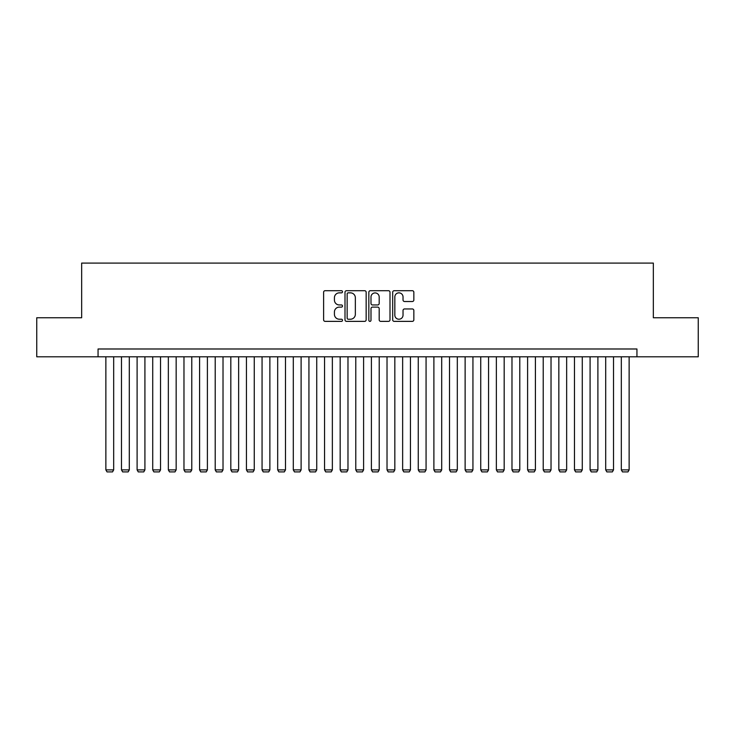 <?xml version="1.0" encoding="UTF-8"?>
<svg xmlns="http://www.w3.org/2000/svg" width="735" height="735" viewBox="0 0 735 735"><rect width="100%" height="100%" fill="white"/><g stroke="black" fill="none" stroke-linecap="round" stroke-linejoin="round"><path stroke-width="1.1" d="M342.51 291.777A1.075 1.075 0 0 0 341.435 290.702L325.146 290.702A1.534 1.534 0 0 0 323.611 292.236L323.611 319.835A1.534 1.534 0 0 0 325.146 321.37L341.435 321.37A1.075 1.075 0 0 0 342.51 320.295A1.075 1.075 0 0 0 341.435 319.22L339.331 319.22A4.906 4.906 0 0 1 334.425 314.314L334.425 312.017A4.906 4.906 0 0 1 339.331 307.111L341.435 307.111A1.075 1.075 0 0 0 342.51 306.036A1.075 1.075 0 0 0 341.435 304.961L339.331 304.961A4.906 4.906 0 0 1 334.425 300.055L334.425 297.758A4.906 4.906 0 0 1 339.331 292.852L341.435 292.852A1.075 1.075 0 0 0 342.51 291.777M412.307 301.515A1.534 1.534 0 0 0 413.842 299.981L413.842 292.236A1.534 1.534 0 0 0 412.307 290.702L394.217 290.702A1.534 1.534 0 0 0 392.683 292.236L392.683 319.835A1.534 1.534 0 0 0 394.217 321.37L412.307 321.37A1.534 1.534 0 0 0 413.842 319.835L413.842 310.482A1.534 1.534 0 0 0 412.307 308.948L404.562 308.948A1.534 1.534 0 0 0 403.028 310.482L403.028 315.122A4.098 4.098 0 0 1 398.93 319.22A4.098 4.098 0 0 1 394.833 315.122L394.833 296.949A4.098 4.098 0 0 1 398.93 292.852A4.098 4.098 0 0 1 403.028 296.949L403.028 299.981A1.534 1.534 0 0 0 404.562 301.515L412.307 301.515M98.058 356.797L36.75 356.797L36.75 317.75L81.658 317.75L81.658 263.084L653.341 263.084L653.341 317.75L698.25 317.75L698.25 356.797L636.942 356.797L636.942 348.987L98.058 348.987L98.058 356.797L636.942 356.797M366.159 292.236A1.534 1.534 0 0 0 364.624 290.702L346.534 290.702A1.534 1.534 0 0 0 345 292.236L345 319.835A1.534 1.534 0 0 0 346.534 321.37L364.624 321.37A1.534 1.534 0 0 0 366.159 319.835L366.159 292.236M370.376 290.702L388.466 290.702A1.534 1.534 0 0 1 390 292.236L390 319.835A1.534 1.534 0 0 1 388.466 321.37L380.721 321.37A1.534 1.534 0 0 1 379.187 319.835L379.187 308.645A1.534 1.534 0 0 0 377.661 307.111L372.526 307.111A1.534 1.534 0 0 0 370.991 308.645L370.991 320.295A1.075 1.075 0 0 1 369.916 321.37A1.075 1.075 0 0 1 368.841 320.295L368.841 292.236A1.534 1.534 0 0 1 370.376 290.702M348.225 292.852A1.075 1.075 0 0 0 347.15 293.926L347.15 318.145A1.075 1.075 0 0 0 348.225 319.22L350.439 319.22A4.906 4.906 0 0 0 355.345 314.314L355.345 297.758A4.906 4.906 0 0 0 350.439 292.852L348.225 292.852M379.187 297.032A4.098 4.098 0 0 0 375.089 292.925A4.098 4.098 0 0 0 370.991 297.032L370.991 303.426A1.534 1.534 0 0 0 372.526 304.961L377.661 304.961A1.534 1.534 0 0 0 379.187 303.426L379.187 297.032M113.677 356.797L113.677 469.885L105.868 469.885L105.868 356.797M113.677 469.885L112.51 471.916L107.044 471.916L105.868 469.885M129.296 356.797L129.296 469.885L121.486 469.885L121.486 356.797M129.296 469.885L128.129 471.916L122.662 471.916L121.486 469.885M144.914 356.797L144.914 469.885L137.105 469.885L137.105 356.797M144.914 469.885L143.748 471.916L138.281 471.916L137.105 469.885M160.533 356.797L160.533 469.885L152.724 469.885L152.724 356.797M160.533 469.885L159.366 471.916L153.9 471.916L152.724 469.885M176.161 356.797L176.161 469.885L168.343 469.885L168.343 356.797M176.161 469.885L174.985 471.916L169.519 471.916L168.343 469.885M191.78 356.797L191.78 469.885L183.97 469.885L183.97 356.797M191.78 469.885L190.604 471.916L185.137 471.916L183.97 469.885M207.399 356.797L207.399 469.885L199.589 469.885L199.589 356.797M207.399 469.885L206.223 471.916L200.756 471.916L199.589 469.885M223.017 356.797L223.017 469.885L215.208 469.885L215.208 356.797M223.017 469.885L221.841 471.916L216.375 471.916L215.208 469.885M238.636 356.797L238.636 469.885L230.827 469.885L230.827 356.797M238.636 469.885L237.469 471.916L231.994 471.916L230.827 469.885M254.255 356.797L254.255 469.885L246.446 469.885L246.446 356.797M254.255 469.885L253.088 471.916L247.621 471.916L246.446 469.885M269.874 356.797L269.874 469.885L262.064 469.885L262.064 356.797M269.874 469.885L268.707 471.916L263.24 471.916L262.064 469.885M285.492 356.797L285.492 469.885L277.683 469.885L277.683 356.797M285.492 469.885L284.326 471.916L278.859 471.916L277.683 469.885M301.111 356.797L301.111 469.885L293.302 469.885L293.302 356.797M301.111 469.885L299.944 471.916L294.478 471.916L293.302 469.885M316.739 356.797L316.739 469.885L308.93 469.885L308.93 356.797M316.739 469.885L315.563 471.916L310.096 471.916L308.93 469.885M332.358 356.797L332.358 469.885L324.548 469.885L324.548 356.797M332.358 469.885L331.182 471.916L325.715 471.916L324.548 469.885M347.977 356.797L347.977 469.885L340.167 469.885L340.167 356.797M347.977 469.885L346.801 471.916L341.334 471.916L340.167 469.885M363.595 356.797L363.595 469.885L355.786 469.885L355.786 356.797M363.595 469.885L362.419 471.916L356.953 471.916L355.786 469.885M379.214 356.797L379.214 469.885L371.405 469.885L371.405 356.797M379.214 469.885L378.047 471.916L372.581 471.916L371.405 469.885M394.833 356.797L394.833 469.885L387.023 469.885L387.023 356.797M394.833 469.885L393.666 471.916L388.199 471.916L387.023 469.885M410.452 356.797L410.452 469.885L402.642 469.885L402.642 356.797M410.452 469.885L409.285 471.916L403.818 471.916L402.642 469.885M426.07 356.797L426.07 469.885L418.261 469.885L418.261 356.797M426.07 469.885L424.904 471.916L419.437 471.916L418.261 469.885M441.698 356.797L441.698 469.885L433.889 469.885L433.889 356.797M441.698 469.885L440.522 471.916L435.056 471.916L433.889 469.885M457.317 356.797L457.317 469.885L449.508 469.885L449.508 356.797M457.317 469.885L456.141 471.916L450.674 471.916L449.508 469.885M472.936 356.797L472.936 469.885L465.126 469.885L465.126 356.797M472.936 469.885L471.76 471.916L466.293 471.916L465.126 469.885M488.554 356.797L488.554 469.885L480.745 469.885L480.745 356.797M488.554 469.885L487.378 471.916L481.912 471.916L480.745 469.885M504.173 356.797L504.173 469.885L496.364 469.885L496.364 356.797M504.173 469.885L503.006 471.916L497.531 471.916L496.364 469.885M519.792 356.797L519.792 469.885L511.983 469.885L511.983 356.797M519.792 469.885L518.625 471.916L513.159 471.916L511.983 469.885M535.411 356.797L535.411 469.885L527.601 469.885L527.601 356.797M535.411 469.885L534.244 471.916L528.777 471.916L527.601 469.885M551.029 356.797L551.029 469.885L543.22 469.885L543.22 356.797M551.029 469.885L549.863 471.916L544.396 471.916L543.22 469.885M566.657 356.797L566.657 469.885L558.839 469.885L558.839 356.797M566.657 469.885L565.481 471.916L560.015 471.916L558.839 469.885M582.276 356.797L582.276 469.885L574.467 469.885L574.467 356.797M582.276 469.885L581.1 471.916L575.634 471.916L574.467 469.885M597.895 356.797L597.895 469.885L590.086 469.885L590.086 356.797M597.895 469.885L596.719 471.916L591.252 471.916L590.086 469.885M613.514 356.797L613.514 469.885L605.704 469.885L605.704 356.797M613.514 469.885L612.338 471.916L606.871 471.916L605.704 469.885M629.132 356.797L629.132 469.885L621.323 469.885L621.323 356.797M629.132 469.885L627.956 471.916L622.49 471.916L621.323 469.885"/></g></svg>

